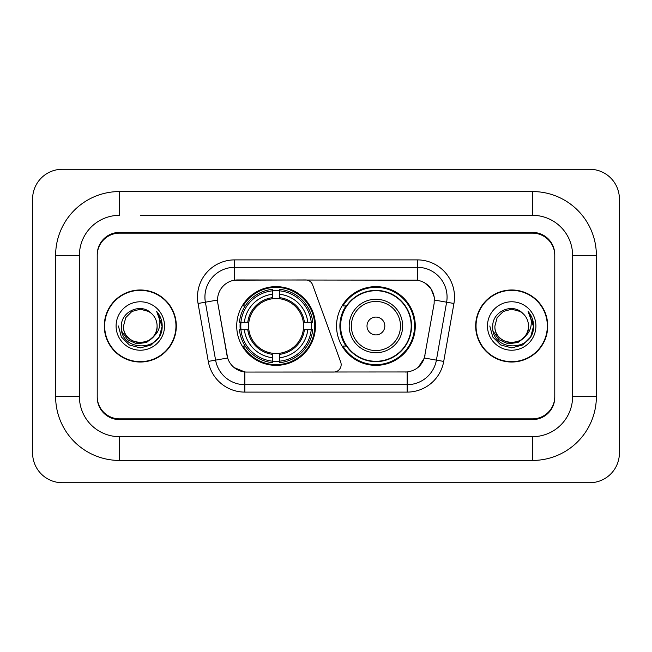 <?xml version="1.0" encoding="UTF-8"?>
<svg xmlns="http://www.w3.org/2000/svg" width="652" height="652" viewBox="0 0 652 652"><rect width="100%" height="100%" fill="white"/><g stroke="black" fill="none" stroke-linecap="round" stroke-linejoin="round"><path stroke-width="0.98" d="M234.638 259.895L234.638 280.173L305.617 279.944A7.425 7.425 0 0 1 312.601 284.834L340.711 362.088A7.425 7.425 0 0 1 333.734 372.056L246.774 372.056A20.057 20.057 0 0 1 227.026 355.479L217.858 303.482L227.646 358.005L215.592 360.124L205.38 302.194A29.715 29.715 0 0 1 234.638 267.32L417.361 267.32A29.715 29.715 0 0 1 446.62 302.194L436.408 360.124A29.715 29.715 0 0 1 407.15 384.68L244.85 384.68A29.715 29.715 0 0 1 215.592 360.124L208.281 361.42L198.061 303.482A37.14 37.14 0 0 1 234.638 259.895L417.361 259.895L417.361 280.173C426.669 282.104 432.284 287.728 434.224 297.035L434.142 303.482L424.354 358.005C421.428 366.082 415.691 370.735 407.15 371.958L246.774 372.056M236.717 326A39.364 39.364 0 0 0 276.081 365.364A39.364 39.364 0 0 0 315.454 326A39.364 39.364 0 0 0 276.081 286.635A39.364 39.364 0 0 0 236.717 326M417.361 280.173L237.605 279.944A20.057 20.057 0 0 0 217.858 303.482L217.556 300.042L205.38 302.194A29.715 29.715 0 0 1 204.924 297.035M240.254 329.716A36.023 36.023 0 0 1 240.254 322.284M345.992 346.057A36.023 36.023 0 0 1 345.992 305.943M415.283 326A39.364 39.364 0 0 1 375.919 365.364A39.364 39.364 0 0 1 336.546 326A39.364 39.364 0 0 1 375.919 286.635A39.364 39.364 0 0 1 415.283 326M140.302 215.323L532.497 215.323L140.302 215.323M596.376 255.437L572.603 255.437L572.603 396.563L572.603 255.437A40.114 40.114 0 0 0 532.497 215.323L532.497 191.558L119.503 191.558A63.88 63.88 0 0 0 55.624 255.437L55.624 396.563A63.88 63.88 0 0 0 119.503 460.442L532.497 460.442A63.88 63.88 0 0 0 596.376 396.563L596.376 255.437A63.88 63.88 0 0 0 532.497 191.558M532.497 460.442L532.497 436.677L119.503 436.677L532.497 436.677A40.114 40.114 0 0 0 572.603 396.563L596.376 396.563M55.624 396.563L79.397 396.563L79.397 255.437L79.397 396.563A40.114 40.114 0 0 0 119.503 436.677L119.503 460.442M532.497 233.155L119.503 233.155A22.282 22.282 0 0 0 97.221 255.437L97.221 396.563A22.282 22.282 0 0 0 119.503 418.845L532.497 418.845A22.282 22.282 0 0 0 554.779 396.563L554.779 255.437A22.282 22.282 0 0 0 532.497 233.155M119.503 191.558L119.503 215.323A40.114 40.114 0 0 0 79.397 255.437L55.624 255.437M619.4 198.982A29.715 29.715 0 0 0 589.685 169.275L62.315 169.275A29.715 29.715 0 0 0 32.6 198.982L32.6 453.018A29.715 29.715 0 0 0 62.315 482.724L589.685 482.724A29.715 29.715 0 0 0 619.4 453.018L619.4 198.982M104.279 326A36.023 36.023 0 0 0 140.302 362.023A36.023 36.023 0 0 0 176.325 326A36.023 36.023 0 0 0 140.302 289.977A36.023 36.023 0 0 0 104.279 326M475.675 326A36.023 36.023 0 0 0 511.698 362.023A36.023 36.023 0 0 0 547.721 326A36.023 36.023 0 0 0 511.698 289.977A36.023 36.023 0 0 0 475.675 326M217.556 300.002L217.776 297.035M417.361 259.895A37.14 37.14 0 0 1 453.939 303.482L443.719 361.42A37.14 37.14 0 0 1 407.15 392.105L244.85 392.105L244.85 371.958L234.149 367.581M424.428 282.634L430.972 288.73L434.224 297.035L434.444 300.042L453.939 303.482M407.15 392.105L407.15 371.958L405.226 372.056M446.62 302.194L436.408 360.124L424.354 358.005L418.364 367.141M424.974 355.479L424.851 356.114M227.149 356.114L227.026 355.479M554.779 254.696A22.282 22.282 0 0 0 532.497 232.405L119.503 232.405A22.282 22.282 0 0 0 97.221 254.696L97.221 397.304A22.282 22.282 0 0 0 119.503 419.595L532.497 419.595A22.282 22.282 0 0 0 554.779 397.304L554.779 255.437M97.221 254.696L97.221 255.437M97.221 396.563L97.221 397.304M554.779 397.304L554.779 396.563M175.958 326A35.656 35.656 0 0 0 140.302 290.344A35.656 35.656 0 0 0 104.654 326A35.656 35.656 0 0 0 140.302 361.656A35.656 35.656 0 0 0 175.958 326M153.171 336.791C144.255 348.836 122.641 341.126 123.513 326C122.486 347.663 158.126 347.663 157.091 326C158.126 347.663 122.486 347.663 123.513 326L125.763 317.605L131.908 311.46L140.302 309.211L148.697 311.46L151.305 313.31C140.995 302.512 121.158 311.411 121.345 326C119.455 351.917 161.484 352.602 162.169 327.263L162.201 326C162.136 320.491 160.31 315.658 156.7 311.493C159.447 315.984 160.408 320.825 159.601 326C158.819 330.401 156.676 334.003 153.171 336.791A16.789 16.789 0 0 0 157.091 326C158.126 347.663 122.486 347.663 123.513 326L125.763 317.605L131.908 311.46M157.091 326A16.789 16.789 0 0 0 151.305 313.31M154.239 335.886L146.659 342.447L136.724 343.832L127.58 339.7L121.867 331.444M116.089 326A24.222 24.222 0 0 0 140.302 350.222A24.222 24.222 0 0 0 164.524 326A24.222 24.222 0 0 0 140.302 301.778A24.222 24.222 0 0 0 116.089 326M156.7 311.493L162.193 326.636L161.174 319.366L162.193 326.636L161.174 319.366L162.193 326.636L156.863 311.68L162.193 326.636L156.863 311.68L162.201 326L159.267 336.945L151.256 344.965L140.302 347.899L129.357 344.965L121.337 336.945L118.403 326M156.863 311.68L162.193 326.652M547.346 326A35.656 35.656 0 0 0 511.698 290.344A35.656 35.656 0 0 0 476.041 326A35.656 35.656 0 0 0 511.698 361.656A35.656 35.656 0 0 0 547.346 326M528.487 326C529.514 347.663 493.874 347.663 494.909 326L497.158 317.605L503.303 311.46L511.698 309.211L520.092 311.46L522.7 313.31C512.39 302.512 492.553 311.411 492.741 326C490.85 351.917 532.88 352.602 533.556 327.263L533.597 326C533.532 320.491 531.698 315.658 528.096 311.493C530.834 315.984 531.804 320.825 530.989 326C530.206 330.401 528.063 334.003 524.567 336.791A16.789 16.789 0 0 0 528.487 326C529.514 347.663 493.874 347.663 494.909 326L497.158 317.605L503.303 311.46L511.698 309.211L520.092 311.46L522.7 313.31A16.789 16.789 0 0 1 528.487 326C529.514 347.663 493.874 347.663 494.909 326C494.029 341.126 515.65 348.836 524.567 336.791M525.634 335.886L518.047 342.447L508.12 343.832L498.976 339.7L493.262 331.444M487.476 326A24.222 24.222 0 0 0 511.698 350.222A24.222 24.222 0 0 0 535.911 326A24.222 24.222 0 0 0 511.698 301.778A24.222 24.222 0 0 0 487.476 326M528.096 311.493L533.581 326.636L532.562 319.366L533.597 326M489.799 326L492.733 336.945L500.744 344.965L511.698 347.899L522.643 344.965L530.663 336.945L533.597 326L528.259 311.68L533.581 326.636L528.422 311.868M528.259 311.68L533.581 326.652M279.798 361.159L279.798 362.651A36.846 36.846 0 0 0 312.74 329.716L311.248 329.716A35.355 35.355 0 0 1 279.798 361.159L279.798 357.72A31.94 31.94 0 0 0 307.809 329.716L303.319 329.716A27.482 27.482 0 0 0 279.798 298.771L279.798 290.841A35.355 35.355 0 0 1 311.248 322.284L312.74 322.284A36.846 36.846 0 0 0 279.798 289.349L279.798 290.841M240.922 329.716L239.431 329.716A36.846 36.846 0 0 0 272.373 362.651L272.373 361.159A35.355 35.355 0 0 1 240.922 329.716L244.361 329.716A31.94 31.94 0 0 0 272.373 357.72L272.373 353.229A27.482 27.482 0 0 0 303.319 329.716L304.411 329.716A28.574 28.574 0 0 1 279.798 354.329L279.798 357.72M272.373 290.841L272.373 289.349A36.846 36.846 0 0 0 239.431 322.284L240.922 322.284A35.355 35.355 0 0 1 272.373 290.841L272.373 294.28A31.94 31.94 0 0 0 244.361 322.284L248.852 322.284A27.482 27.482 0 0 0 272.373 353.229L272.373 354.329A28.574 28.574 0 0 1 247.76 329.716L244.361 329.716M240.995 329.716A35.281 35.281 0 0 1 240.995 322.284M279.798 290.914A35.281 35.281 0 0 0 272.373 290.914M311.175 322.284A35.281 35.281 0 0 1 311.175 329.716M311.248 322.284L307.809 322.284A31.94 31.94 0 0 0 279.798 294.28M307.809 329.716L311.248 329.716M272.373 357.72L272.373 361.159M303.319 322.284L307.809 322.284M279.798 353.278L279.798 354.329M272.373 353.229A27.482 27.482 0 0 1 248.852 329.716L247.76 329.716M279.798 361.086A35.281 35.281 0 0 1 272.373 361.086M244.361 322.284L240.922 322.284M272.373 298.722L272.373 294.28M279.798 298.771A27.482 27.482 0 0 0 248.852 322.284L247.76 322.284A28.574 28.574 0 0 1 272.373 297.671M279.798 298.722L279.798 297.671A28.574 28.574 0 0 1 304.411 322.284M245.176 305.943L243.074 305.943A38.623 38.623 0 0 1 314.712 326A38.623 38.623 0 0 1 243.074 346.057L245.176 346.057M384.827 326A8.916 8.916 0 0 0 375.919 317.084A8.916 8.916 0 0 0 367.003 326A8.916 8.916 0 0 0 375.919 334.916A8.916 8.916 0 0 0 384.827 326M402.659 326A26.74 26.74 0 0 0 375.919 299.26A26.74 26.74 0 0 0 349.179 326A26.74 26.74 0 0 0 375.919 352.74A26.74 26.74 0 0 0 402.659 326A26.74 26.74 0 0 1 375.919 352.74A26.74 26.74 0 0 1 349.179 326M411.2 326A35.281 35.281 0 0 0 375.919 290.719A35.281 35.281 0 0 0 340.629 326A35.281 35.281 0 0 0 375.919 361.281A35.281 35.281 0 0 0 411.2 326M414.542 326A38.623 38.623 0 0 1 342.903 346.057L346.481 346.057A35.615 35.615 0 0 0 399.48 352.708A35.615 35.615 0 0 0 399.48 299.292A35.615 35.615 0 0 0 346.481 305.943L342.903 305.943A38.623 38.623 0 0 1 414.542 326M244.85 392.105A37.14 37.14 0 0 1 208.281 361.42M198.061 303.482L205.38 302.194M436.408 360.124L443.719 361.42M279.798 353.229A27.482 27.482 0 0 0 303.319 329.716M272.373 361.42A35.615 35.615 0 0 0 279.798 361.42M311.501 329.716A35.615 35.615 0 0 0 311.501 322.284M279.798 290.58A35.615 35.615 0 0 0 272.373 290.58M400.483 326A24.564 24.564 0 0 0 375.919 301.436A24.564 24.564 0 0 0 351.346 326A24.564 24.564 0 0 0 375.919 350.564A24.564 24.564 0 0 0 400.483 326"/></g></svg>
